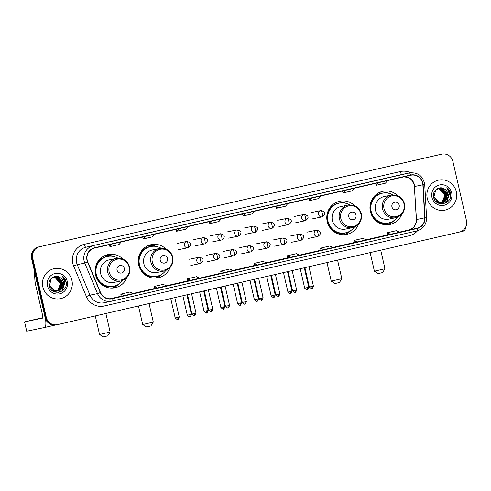 <?xml version="1.0" encoding="UTF-8"?>
<svg xmlns="http://www.w3.org/2000/svg" width="491" height="491" viewBox="0 0 491 491"><rect width="100%" height="100%" fill="white"/><g stroke="black" fill="none" stroke-linecap="round" stroke-linejoin="round"><path stroke-width="0.74" d="M397.919 195.866A16.94 16.461 78.3 0 0 382.986 191.281A16.94 16.461 78.3 0 0 370.392 211.56A16.94 16.461 78.3 0 0 389.879 224.448A16.94 16.461 78.3 0 0 401.748 214.297M387.031 224.78A16.94 16.461 78.3 0 0 387.761 224.461M354.754 205.809A16.94 16.461 78.3 0 0 339.821 201.224A16.94 16.461 78.3 0 0 327.221 221.502A16.94 16.461 78.3 0 0 346.714 234.391A16.94 16.461 78.3 0 0 358.583 224.24M343.866 234.723A16.94 16.461 78.3 0 0 344.596 234.403M166.228 249.225A16.94 16.461 78.3 0 0 151.296 244.635A16.94 16.461 78.3 0 0 138.695 264.919A16.94 16.461 78.3 0 0 158.188 277.808A16.94 16.461 78.3 0 0 170.058 267.65M155.34 278.133A16.94 16.461 78.3 0 0 156.07 277.82M123.063 259.162A16.94 16.461 78.3 0 0 108.13 254.577A16.94 16.461 78.3 0 0 95.53 274.856A16.94 16.461 78.3 0 0 115.017 287.744A16.94 16.461 78.3 0 0 126.893 277.593M112.169 288.076A16.94 16.461 78.3 0 0 112.899 287.757M106.185 255.412A16.94 16.461 78.3 0 0 105.387 255.412M149.35 245.469A16.94 16.461 78.3 0 0 148.552 245.469M337.876 202.053A16.94 16.461 78.3 0 0 337.078 202.053M381.041 192.116A16.94 16.461 78.3 0 0 380.243 192.116M441.863 154.125A9.587 9.317 78.3 0 0 441.673 154.168L39.679 246.74A9.587 9.317 78.3 0 0 32.737 258.174L46.289 317.364A9.587 9.317 78.3 0 0 57.515 324.619L459.508 232.047A9.587 9.317 78.3 0 0 466.45 220.606L452.892 161.422A9.587 9.317 78.3 0 0 441.863 154.125L440.685 154.37A9.587 9.317 78.3 0 0 440.495 154.407L38.501 246.985A9.587 9.317 78.3 0 0 31.559 258.419L45.117 317.609A9.587 9.317 78.3 0 0 56.146 324.907L56.735 324.784A9.587 9.317 78.3 0 0 56.925 324.741M46.289 317.364L45.7 317.487A9.587 9.317 78.3 0 0 56.735 324.784A9.587 9.317 78.3 0 1 45.7 317.487L32.148 258.297L45.7 317.487L45.117 317.609M39.679 246.74L39.09 246.863A9.587 9.317 78.3 0 0 32.148 258.297A9.587 9.317 78.3 0 1 39.09 246.863L441.084 154.291L38.501 246.985M42.846 287.002A15.338 14.908 78.3 0 0 60.491 298.675A15.338 14.908 78.3 0 0 71.901 280.312A15.338 14.908 78.3 0 0 54.256 268.638A15.338 14.908 78.3 0 0 42.846 287.002A15.338 14.908 78.3 0 0 60.491 298.675A15.338 14.908 78.3 0 0 71.901 280.312A15.338 14.908 78.3 0 0 54.256 268.638A15.338 14.908 78.3 0 0 42.846 287.002M427.28 198.474A15.338 14.908 78.3 0 0 444.932 210.148A15.338 14.908 78.3 0 0 456.342 191.778A15.338 14.908 78.3 0 0 438.69 180.105A15.338 14.908 78.3 0 0 427.28 198.474A15.338 14.908 78.3 0 0 444.932 210.148A15.338 14.908 78.3 0 0 456.342 191.778A15.338 14.908 78.3 0 0 438.69 180.105A15.338 14.908 78.3 0 0 427.28 198.474M87.232 260.261A10.225 9.943 -101.7 0 1 94.634 248.059L410.66 175.281A10.225 9.943 -101.7 0 1 422.88 184.788L424.715 217.814A10.225 9.943 -101.7 0 1 417.062 228.247L111.923 298.516A10.225 9.943 -101.7 0 1 100.495 292.476L87.772 261.955A10.225 9.943 -101.7 0 1 87.232 260.261M86.987 260.316A10.483 10.188 78.3 0 0 87.545 262.053L100.268 292.575A10.483 10.188 78.3 0 0 111.979 298.767L417.117 228.499A10.483 10.188 78.3 0 0 424.961 217.801L423.125 184.776A10.483 10.188 78.3 0 0 410.605 175.035L94.579 247.808A10.483 10.188 78.3 0 0 86.987 260.316M387.16 178.012A2.559 0.601 77 0 1 387.166 178.012L378.082 180.105M353.864 185.678L353.864 185.678A2.559 0.601 77 0 1 353.87 185.678L344.786 187.771M320.568 193.35L320.568 193.35A2.559 0.601 77 0 1 320.574 193.35L311.49 195.436M287.266 201.015A2.559 0.601 77 0 1 287.272 201.015L278.188 203.108M120.78 239.356L120.78 239.356A2.559 0.601 77 0 1 120.786 239.356L111.703 241.443M154.076 231.691A2.559 0.601 77 0 1 154.082 231.684L144.998 233.777M187.372 224.019A2.559 0.601 77 0 1 187.378 224.019L178.294 226.112M220.674 216.353L220.674 216.353A2.559 0.601 77 0 1 220.68 216.353L211.596 218.44M253.97 208.681L253.97 208.681A2.559 0.601 77 0 1 253.976 208.681L244.892 210.774M320.991 250.244L332.984 247.55L329.676 246.028L320.598 248.121L320.991 250.244M354.287 242.579L366.286 239.884L362.972 238.362L353.894 240.449L354.287 242.579M387.589 234.913L399.582 232.212L396.274 230.69L387.19 232.783L387.589 234.913M221.097 273.248L233.09 270.553L229.782 269.031L220.705 271.124L221.097 273.254M187.801 280.92L199.794 278.225L196.486 276.697L187.402 278.79L187.801 280.92M154.499 288.585L166.498 285.891L163.19 284.369L154.106 286.462L154.499 288.585M121.203 296.257L133.196 293.557L129.888 292.035L120.811 294.127L121.203 296.257M287.695 257.916L299.688 255.216L296.38 253.694L287.296 255.786L287.695 257.916M257.309 264.98L266.392 262.888L263.084 261.365L254 263.452L254.369 265.588L257.309 264.98L254 263.452M245.402 213.34L243.125 215.96L242.585 213.99M254.479 211.247L252.202 213.873L243.125 215.96M212.1 221.011L209.823 223.632L209.289 221.656M221.183 218.918L218.906 221.539L209.823 223.632M178.804 228.677L176.527 231.298L175.987 229.328M187.887 226.584L185.61 229.205L176.527 231.298M145.508 236.343L143.231 238.964L142.691 236.993M154.585 234.256L152.308 236.877L143.231 238.964M112.212 244.015L109.929 246.635L109.395 244.659M121.289 241.922L119.012 244.543L109.929 246.635M278.698 205.674L276.421 208.294L275.881 206.318M287.781 203.581L285.504 206.202L276.421 208.294M311.994 198.002L309.717 200.629L309.177 198.652M321.077 195.915L318.8 198.536L309.717 200.629M345.296 190.336L343.019 192.957L342.479 190.987M354.373 188.243L352.096 190.87L343.019 192.957M378.592 182.67L376.315 185.291L375.775 183.315M387.675 180.578L385.398 183.198L376.315 185.291M224.013 272.646L220.705 271.124M190.711 280.312L187.402 278.79M157.415 287.984L154.106 286.462M124.119 295.65L120.811 294.127M290.604 257.309L287.296 255.786M323.907 249.643L320.598 248.121M357.202 241.977L353.894 240.449M390.498 234.305L387.19 232.783M53.648 277.127L56.121 277.452L60.78 282.798L58.601 289.715L56.545 291.059M56.428 291.108L56.091 291.237M55.98 291.273L55.636 291.378M55.857 291.286L53.857 291.642M53.537 277.17L55.888 277.501L60.546 282.847L58.368 289.764L56.422 291.059M56.312 291.108L55.974 291.243M55.403 291.427L55.053 291.513M55.17 291.494L53.93 291.672M54.108 276.979L57.054 277.262L61.713 282.601L59.534 289.518L57.03 291.04M56.913 291.077L56.569 291.188M56.453 291.218L53.2 291.298M53.992 277.01L56.821 277.311L61.479 282.65L59.301 289.567L56.907 291.046M56.79 291.089L56.453 291.2M56.336 291.231L55.986 291.323M56.103 291.298L53.433 291.427M62.916 287.125A7.224 7.021 78.3 0 0 59.902 277.458C54.74 273.88 47.584 279.459 49.131 285.547C50.954 296.57 68.237 292.888 66.168 282.184L66.064 281.65C65.512 279.348 64.303 277.489 62.431 276.083L64.744 281.951L62.916 287.125L61.406 289.131L57.975 290.911L54.409 290.74L49.431 285.461L51.303 278.606L54.569 276.863L57.987 277.065L62.652 282.405L60.467 289.322L57.502 290.991M54.452 276.887L57.754 277.114L62.412 282.454L60.233 289.371L57.042 291.102L53.47 290.93L51.451 289.942M57.269 291.04L56.925 291.126M57.042 291.102L53.237 290.979L52.058 290.494M59.902 277.458C61.737 278.575 62.885 280.177 63.351 282.264L61.172 289.181L57.858 290.93M57.975 290.911L54.176 290.789L49.198 285.51L48.977 283.866M53.2 277.311L55.182 277.648L59.847 282.988L59.963 285.277L57.766 290.267M59.963 285.277A7.224 7.021 78.3 0 0 53.439 277.384L53.089 277.36M52.666 277.335L53.636 277.059M52.801 277.262L53.402 277.108M50.714 279.029L54.335 276.912M47.504 285.928A10.421 10.127 78.3 0 0 59.699 293.814A10.421 10.127 78.3 0 0 67.242 281.386A10.421 10.127 78.3 0 0 55.047 273.499A10.421 10.127 78.3 0 0 47.504 285.928M62.431 276.083L65.954 281.674L66.052 285.191M64.573 280.361L65.021 281.865L61.786 291.267M61.013 279.422L62.216 282.448L62.332 285.83M62.032 287.229L61.24 289.107M61.056 289.432L58.233 292.409M64.419 279.71L65.137 281.84L62.112 291.065M61.694 280.471L62.547 284.565M62.302 286.603L61.467 288.886M61.258 289.26L58.325 292.397M42.729 317.751L37.304 319.04L42.705 317.849M45.54 318.99A12.784 3.007 77 0 1 44.632 327.491A12.784 3.007 77 0 1 44.613 327.497L26.692 331.216L24.593 321.863L42.472 318.15A3.198 0.749 -103 0 0 42.478 318.15A3.198 0.749 -103 0 0 42.496 314.884L35.033 282.307A1.596 1.553 -101.7 0 1 34.996 282.037L34.364 270.682M42.742 317.677L24.593 321.863M107.725 335.875L103.368 336.875L99.538 334.475L110.125 332.051L107.725 335.875M124.333 268.43A3.836 3.725 78.3 0 0 119.841 265.527A3.836 3.725 78.3 0 0 117.067 270.105A3.836 3.725 78.3 0 0 121.553 273.008A3.836 3.725 78.3 0 0 124.333 268.43M116.287 258.432L109.235 259.899A11.508 11.183 78.3 0 0 100.68 273.671A11.508 11.183 78.3 0 0 113.912 282.429L120.97 280.962C127.635 278.839 130.52 274.242 129.612 267.172C128.464 262.845 125.788 259.997 121.59 258.628L116.287 258.432A11.508 11.183 78.3 0 0 107.732 272.204A11.508 11.183 78.3 0 0 120.97 280.962M117.938 258.217A15.178 14.755 78.3 0 0 107.603 256.48A15.178 14.755 78.3 0 0 96.316 274.659A15.178 14.755 78.3 0 0 113.777 286.21A15.178 14.755 78.3 0 0 122.566 280.502M107.603 256.48L107.308 256.541A15.178 14.755 78.3 0 0 96.021 274.721A15.178 14.755 78.3 0 0 113.482 286.271L113.777 286.21M96.555 265.956A11.987 11.649 78.3 0 0 95.137 269.712M97.077 279.041A11.987 11.649 78.3 0 0 99.869 281.92M119.301 283.767A16.62 16.154 -101.7 0 1 111.782 288.082M100.452 282.503L99.624 282.675M95.855 265.889L95.954 265.864A15.325 14.896 78.3 0 1 109.634 256.21M115.747 285.652A15.325 14.896 78.3 0 1 99.802 282.687L99.667 282.718M105.025 255.559A16.62 16.154 -101.7 0 1 113.642 256.523M150.89 325.938L146.533 326.938L142.703 324.533L153.296 322.108L150.89 325.938M167.499 258.493A3.836 3.725 78.3 0 0 163.006 255.59A3.836 3.725 78.3 0 0 160.232 260.162A3.836 3.725 78.3 0 0 164.718 263.066A3.836 3.725 78.3 0 0 167.499 258.493M159.452 248.495L152.4 249.956A11.508 11.183 78.3 0 0 143.845 263.728A11.508 11.183 78.3 0 0 157.083 272.487L164.135 271.02C170.8 268.902 173.685 264.305 172.777 257.229C171.629 252.902 168.953 250.054 164.755 248.691L159.452 248.495A11.508 11.183 78.3 0 0 150.897 262.268A11.508 11.183 78.3 0 0 164.135 271.02M161.103 248.28A15.178 14.755 78.3 0 0 150.768 246.543A15.178 14.755 78.3 0 0 139.481 264.717A15.178 14.755 78.3 0 0 156.942 276.267A15.178 14.755 78.3 0 0 165.731 270.559M150.768 246.543L150.479 246.605A15.178 14.755 78.3 0 0 139.186 264.778A15.178 14.755 78.3 0 0 156.654 276.329L156.942 276.267M139.72 256.02A11.987 11.649 78.3 0 0 138.302 259.77M140.242 269.099A11.987 11.649 78.3 0 0 143.034 271.977M162.466 273.825A16.62 16.154 -101.7 0 1 154.947 278.139M143.618 272.56L142.789 272.732M139.021 255.946L139.119 255.928A15.325 14.896 78.3 0 1 152.799 246.267M158.912 275.709A15.325 14.896 78.3 0 1 142.973 272.75L142.832 272.781M148.196 245.623A16.62 16.154 -101.7 0 1 156.813 246.586M339.416 282.521L335.058 283.522L331.229 281.122L341.822 278.692L339.416 282.521M356.024 215.076A3.836 3.725 78.3 0 0 351.538 212.173A3.836 3.725 78.3 0 0 348.757 216.746A3.836 3.725 78.3 0 0 353.25 219.649A3.836 3.725 78.3 0 0 356.024 215.076M347.978 205.078L340.926 206.545A11.508 11.183 78.3 0 0 332.37 220.318A11.508 11.183 78.3 0 0 345.609 229.07L352.661 227.609C359.326 225.486 362.211 220.889 361.308 213.818C360.155 209.485 357.479 206.637 353.281 205.275L347.978 205.078A11.508 11.183 78.3 0 0 339.422 218.851A11.508 11.183 78.3 0 0 352.661 227.609M349.629 204.864A15.178 14.755 78.3 0 0 339.299 203.127A15.178 14.755 78.3 0 0 328.006 221.3A15.178 14.755 78.3 0 0 345.474 232.851A15.178 14.755 78.3 0 0 354.263 227.149M339.299 203.127L339.005 203.188A15.178 14.755 78.3 0 0 327.712 221.361A15.178 14.755 78.3 0 0 345.179 232.912L345.474 232.851M328.246 212.603A11.987 11.649 78.3 0 0 326.828 216.353M328.767 225.682A11.987 11.649 78.3 0 0 331.56 228.56M350.997 230.408A16.62 16.154 -101.7 0 1 343.473 234.729M332.143 229.15L331.315 229.322M327.546 212.535L327.644 212.511A15.325 14.896 78.3 0 1 341.325 202.857M347.444 232.298A15.325 14.896 78.3 0 1 331.499 229.334L331.357 229.365M336.722 202.206A16.62 16.154 -101.7 0 1 345.339 203.17M382.587 272.579L378.223 273.579L374.394 271.179L384.987 268.755L382.587 272.579M399.189 205.134A3.836 3.725 78.3 0 0 394.703 202.231A3.836 3.725 78.3 0 0 391.922 206.809A3.836 3.725 78.3 0 0 396.415 209.712A3.836 3.725 78.3 0 0 399.189 205.134M391.149 195.136L384.091 196.603A11.508 11.183 78.3 0 0 375.535 210.375A11.508 11.183 78.3 0 0 388.774 219.133L395.826 217.666C402.491 215.549 405.376 210.952 404.474 203.875C403.32 199.549 400.65 196.701 396.446 195.332L391.149 195.136A11.508 11.183 78.3 0 0 382.587 208.908A11.508 11.183 78.3 0 0 395.826 217.666M392.8 194.921A15.178 14.755 78.3 0 0 382.464 193.184A15.178 14.755 78.3 0 0 371.171 211.363A15.178 14.755 78.3 0 0 388.639 222.914A15.178 14.755 78.3 0 0 397.428 217.206M382.464 193.184L382.17 193.245A15.178 14.755 78.3 0 0 370.877 211.425A15.178 14.755 78.3 0 0 388.344 222.975L388.639 222.914M371.411 202.66A11.987 11.649 78.3 0 0 369.999 206.416M371.933 215.745A11.987 11.649 78.3 0 0 374.725 218.624M394.163 220.471A16.62 16.154 -101.7 0 1 386.638 224.786M375.314 219.207L374.486 219.379M370.717 202.593L370.809 202.568A15.325 14.896 78.3 0 1 384.49 192.914M390.609 222.355A15.325 14.896 78.3 0 1 374.664 219.391L374.523 219.422M379.887 192.263A16.62 16.154 -101.7 0 1 388.504 193.227M465.382 227.695A12.784 3.007 77 0 1 464.185 230.874A12.784 3.007 77 0 1 464.167 230.88L460.736 231.672L464.185 230.874M438.089 188.593L440.556 188.925L445.22 194.264L443.042 201.181L440.979 202.525M440.869 202.574L440.531 202.703M440.415 202.746L440.071 202.851M440.298 202.752L438.297 203.108M437.978 188.636L440.323 188.974L444.987 194.313L442.808 201.23L440.863 202.525M440.746 202.574L440.409 202.709M439.838 202.9L439.494 202.986M439.611 202.961L438.371 203.145M438.543 188.446L441.495 188.728L446.153 194.068L443.974 200.991L441.464 202.513M441.354 202.55L441.01 202.654M440.893 202.685L437.641 202.765M438.432 188.483L441.262 188.777L445.92 194.117L443.741 201.034L441.348 202.519M441.231 202.556L440.887 202.673M440.777 202.703L440.427 202.789M440.544 202.765L437.874 202.893M447.356 198.597A7.224 7.021 78.3 0 0 444.343 188.931C439.181 185.352 432.025 190.925 433.565 197.014C435.394 208.037 452.677 204.36 450.609 193.65L450.505 193.123C449.952 190.815 448.737 188.961 446.871 187.55L449.185 193.417L447.356 198.597L445.84 200.598L442.416 202.378L438.844 202.206L433.872 196.928L435.744 190.078L439.009 188.335L442.428 188.538L447.086 193.877L444.907 200.794L441.943 202.458M441.826 202.495L437.911 202.402L435.885 201.408M438.893 188.36L442.195 188.581L446.853 193.927L444.674 200.844L441.826 202.476M441.71 202.507L441.36 202.599M441.477 202.574L437.677 202.452L436.493 201.967M444.343 188.931C446.178 190.042 447.326 191.643 447.786 193.73L445.607 200.647L442.299 202.402M442.416 202.378L438.61 202.255L433.639 196.977L433.418 195.338M437.641 188.777L439.623 189.115L444.287 194.461L444.398 196.744L442.207 201.733M444.398 196.744A7.224 7.021 78.3 0 0 437.88 188.851L437.53 188.832M437.107 188.808L438.076 188.526M437.242 188.728L437.843 188.575M435.155 190.496L438.776 188.378M431.945 197.4A10.421 10.127 78.3 0 0 444.14 205.281A10.421 10.127 78.3 0 0 451.683 192.853A10.421 10.127 78.3 0 0 439.488 184.972A10.421 10.127 78.3 0 0 431.945 197.4M446.871 187.55L450.394 193.141L450.493 196.664M449.007 191.834L449.461 193.337L446.227 202.734M445.454 190.895L446.657 193.92L446.773 197.296M446.466 198.695L445.681 200.58M445.497 200.905L442.673 203.875M448.86 191.183L449.578 193.313L446.546 202.537M446.135 191.944L446.988 196.038M446.742 198.076L445.908 200.353M445.699 200.727L442.765 203.869M31.559 258.419L32.737 258.174M440.495 154.407L441.673 154.168M422.88 184.788L414.637 186.5A10.225 9.943 78.3 0 0 404.277 176.754M417.062 228.247L408.819 229.96A10.225 9.943 78.3 0 0 416.472 219.526L414.232 184.763L411.532 179.774L409.426 178.11L404.253 176.76M417.559 230.721A15.982 15.534 -101.7 0 1 409.365 235.723L104.227 305.991A15.982 15.534 -101.7 0 1 86.373 296.552L73.656 266.03A15.982 15.534 -101.7 0 1 84.372 244.315L400.398 171.543A3.198 0.749 -103 0 0 401.847 174.501L85.821 247.28A12.784 12.422 78.3 0 0 76.565 262.525A12.784 12.422 78.3 0 0 77.247 264.649L89.97 295.171A12.784 12.422 78.3 0 0 104 302.775L111.531 301.21A12.784 12.422 -101.7 0 1 97.506 293.606L100.268 292.575M400.398 171.543A15.982 15.534 -101.7 0 1 410.544 172.728M402.104 174.446A12.784 12.422 78.3 0 0 401.847 174.501L409.384 172.936A12.784 12.422 -101.7 0 1 409.635 172.881L402.104 174.446M86.373 296.552L89.97 295.171L97.506 293.606L84.783 263.084A12.784 12.422 -101.7 0 1 84.102 260.966A12.784 12.422 -101.7 0 1 93.358 245.715A3.198 0.749 77 0 1 94.579 247.808M87.545 262.053L84.783 263.084L77.247 264.649L73.656 266.03M417.117 228.499A3.198 0.749 77 0 1 416.927 230.887L111.788 301.155A3.198 0.749 -103 0 0 111.979 298.767M111.788 301.155A12.784 12.422 -101.7 0 1 111.531 301.21L416.927 230.887C423.26 228.929 426.476 224.571 426.575 217.814L424.746 184.788C423.217 176.177 418.185 172.206 409.635 172.881M424.961 217.801L426.575 217.814M423.125 184.776L424.746 184.788M410.605 175.035A3.198 0.749 -103 0 0 409.384 172.936L85.821 247.28A3.198 0.749 -103 0 1 84.372 244.315M104.221 302.732A3.198 0.749 -103 0 0 104.227 305.991M409.193 232.666A3.198 0.749 -103 0 0 409.365 235.723M424.715 217.814L416.319 219.581L414.484 186.555M111.923 298.516L111.512 298.602M110.064 298.761L121.191 296.196L110.064 298.761M133.018 293.477L154.493 288.53L133.018 293.477M166.314 285.805L187.789 280.858L166.314 285.805M199.61 278.139L221.085 273.192L199.61 278.139M232.912 270.473L254.387 265.527L232.912 270.467M266.208 262.802L287.683 257.855L266.208 262.802M299.504 255.136L320.979 250.189L299.504 255.136M332.8 247.464L354.275 242.523L332.8 247.464M366.102 239.798L387.577 234.851L366.102 239.798M408.813 229.96L399.398 232.133L408.819 229.96A5.751 1.35 -103 0 0 408.813 229.96A5.751 1.35 -103 0 0 408.807 229.966C413.692 228.499 416.196 225.038 416.319 219.581M44.632 327.491L55.268 325.042L44.644 327.491M36.942 281.914L35.033 282.307M34.996 282.037L36.874 281.644M129.158 267.282A10.569 10.274 78.3 0 0 116.79 259.285A10.569 10.274 78.3 0 0 109.137 271.897A10.569 10.274 78.3 0 0 121.51 279.895A10.569 10.274 78.3 0 0 129.158 267.282M172.323 257.345A10.569 10.274 78.3 0 0 159.956 249.348A10.569 10.274 78.3 0 0 152.302 261.955A10.569 10.274 78.3 0 0 164.675 269.952A10.569 10.274 78.3 0 0 172.323 257.345M360.854 213.929A10.569 10.274 78.3 0 0 348.481 205.932A10.569 10.274 78.3 0 0 340.828 218.538A10.569 10.274 78.3 0 0 353.201 226.535A10.569 10.274 78.3 0 0 360.854 213.929M404.019 203.986A10.569 10.274 78.3 0 0 391.646 195.989A10.569 10.274 78.3 0 0 383.999 208.601A10.569 10.274 78.3 0 0 396.366 216.599A10.569 10.274 78.3 0 0 404.019 203.986M186.697 241.474A3.198 3.106 78.3 0 0 184.383 245.285A3.198 3.106 78.3 0 0 188.121 247.703A3.198 0.749 -103 0 0 188.127 247.703A3.198 0.749 -103 0 0 188.145 244.432A3.198 0.749 77 0 0 186.697 241.474A3.198 3.106 78.3 0 1 186.758 241.455C191.508 242.622 191.963 244.702 188.127 247.703L178.35 249.735M177.693 317.358L175.189 317.916C178.877 321.267 177.386 318.659 177.681 319.481A2.074 0.491 -103 0 0 177.693 317.358L179.24 316.99L174.802 297.607M203.464 237.607A3.198 3.106 78.3 0 0 201.15 241.425A3.198 3.106 78.3 0 0 204.894 243.843A3.198 0.749 -103 0 0 204.894 243.837A3.198 0.749 -103 0 0 204.913 240.572A3.198 0.749 77 0 0 203.464 237.607A3.198 3.106 78.3 0 1 203.532 237.595C208.276 238.761 208.736 240.842 204.894 243.837L195.117 245.874M194.461 313.491L191.956 314.056C195.645 317.407 194.154 314.799 194.448 315.615A2.074 0.491 -103 0 0 194.461 313.491L196.007 313.129L191.57 293.747M220.238 233.747A3.198 3.106 78.3 0 0 217.924 237.558A3.198 3.106 78.3 0 0 221.662 239.976A3.198 0.749 -103 0 0 221.668 239.976A3.198 0.749 -103 0 0 221.686 236.711A3.198 0.749 77 0 0 220.238 233.747A3.198 3.106 78.3 0 1 220.299 233.734C225.05 234.894 225.504 236.981 221.668 239.976L211.885 242.008M211.234 309.631L208.73 310.195C212.419 313.546 210.927 310.938 211.222 311.754A2.074 0.491 -103 0 0 211.234 309.631L212.781 309.269L208.337 289.886M237.006 229.886A3.198 3.106 78.3 0 0 234.692 233.698A3.198 3.106 78.3 0 0 238.436 236.116L238.436 236.116A3.198 0.749 -103 0 0 238.454 232.851A3.198 0.749 77 0 0 237.006 229.886A3.198 3.106 78.3 0 1 237.067 229.874C241.817 231.034 242.272 233.115 238.436 236.116L228.659 238.147M228.002 305.77L225.498 306.335C229.187 309.686 227.695 307.071 227.99 307.894A2.074 0.491 -103 0 0 228.002 305.77L229.549 305.408L225.111 286.026M253.773 226.026A3.198 3.106 78.3 0 0 251.466 229.837A3.198 3.106 78.3 0 0 255.203 232.255A3.198 0.749 -103 0 0 255.21 232.255A3.198 0.749 -103 0 0 255.228 228.984A3.198 0.749 77 0 0 253.773 226.026A3.198 3.106 78.3 0 1 253.841 226.013C258.591 227.173 259.045 229.254 255.21 232.255L245.426 234.287M244.77 301.91L242.272 302.468C245.96 305.819 244.463 303.211 244.757 304.033A2.074 0.491 -103 0 0 244.77 301.91L246.316 301.542L241.879 282.159M270.547 222.165A3.198 3.106 78.3 0 0 268.233 225.977A3.198 3.106 78.3 0 0 271.971 228.395A3.198 0.749 -103 0 0 271.977 228.395A3.198 0.749 -103 0 0 271.996 225.124A3.198 0.749 77 0 0 270.547 222.165A3.198 3.106 78.3 0 1 270.609 222.147C275.359 223.313 275.813 225.394 271.977 228.395L262.2 230.426M261.543 298.043L259.039 298.608C262.728 301.959 261.237 299.35 261.531 300.167C261.206 299.51 261.678 301.953 263.09 297.681L261.543 298.043A2.074 0.491 -103 0 1 261.525 300.173M287.315 218.299A3.198 3.106 78.3 0 0 285.001 222.11A3.198 3.106 78.3 0 0 288.745 224.528L288.745 224.528A3.198 0.749 -103 0 0 288.763 221.263A3.198 0.749 77 0 0 287.315 218.299A3.198 3.106 78.3 0 1 287.382 218.286C292.127 219.452 292.587 221.533 288.745 224.528L278.968 226.56M278.311 294.183L275.807 294.747C279.496 298.098 278.004 295.49 278.299 296.306A2.074 0.491 -103 0 0 278.311 294.183L279.858 293.821L275.42 274.438M304.089 214.438A3.198 3.106 78.3 0 0 301.775 218.25A3.198 3.106 78.3 0 0 305.512 220.668A3.198 0.749 -103 0 0 305.519 220.668A3.198 0.749 -103 0 0 305.537 217.403A3.198 0.749 77 0 0 304.089 214.438A3.198 3.106 78.3 0 1 304.15 214.426C308.9 215.586 309.355 217.666 305.519 220.668L295.735 222.699M295.085 290.322L292.581 290.887C296.269 294.238 294.778 291.623 295.073 292.446A2.074 0.491 -103 0 0 295.085 290.322L296.632 289.96L292.188 270.578M320.856 210.578A3.198 3.106 78.3 0 0 318.542 214.389A3.198 3.106 78.3 0 0 322.286 216.807L322.286 216.807A3.198 0.749 -103 0 0 322.305 213.542A3.198 0.749 77 0 0 320.856 210.578A3.198 3.106 78.3 0 1 320.918 210.565C325.668 211.725 326.122 213.806 322.286 216.807L312.509 218.839M311.853 286.462L309.348 287.026C313.037 290.377 311.546 287.763 311.84 288.585A2.074 0.491 -103 0 0 311.853 286.462L313.399 286.093L308.962 266.717M189.814 314.645L187.31 315.21C190.999 318.561 189.508 315.952 189.802 316.775L189.802 316.775A2.074 0.491 -103 0 0 189.814 314.645L191.361 314.283L186.905 294.821M199.131 257.235A3.198 3.106 78.3 0 0 196.817 261.046A3.198 3.106 78.3 0 0 200.561 263.464A3.198 0.749 -103 0 0 200.567 263.464A3.198 0.749 -103 0 0 200.586 260.199A3.198 0.749 77 0 0 199.131 257.235A3.198 3.106 78.3 0 1 199.199 257.223C203.943 258.383 204.403 260.463 200.567 263.464L190.784 265.496M206.582 310.785L204.084 311.349C207.773 314.7 206.275 312.092 206.57 312.908L206.57 312.908A2.074 0.491 -103 0 0 206.582 310.785L208.129 310.422L203.673 290.96M215.905 253.374A3.198 3.106 78.3 0 0 213.591 257.186A3.198 3.106 78.3 0 0 217.329 259.604A3.198 0.749 -103 0 0 217.335 259.604A3.198 0.749 -103 0 0 217.353 256.333A3.198 0.749 77 0 0 215.905 253.374A3.198 3.106 78.3 0 1 215.966 253.362C220.717 254.522 221.171 256.603 217.335 259.604L207.558 261.635M223.356 306.924L220.852 307.489C224.54 310.84 223.049 308.225 223.344 309.048A2.074 0.491 -103 0 0 223.344 309.048A2.074 0.491 -103 0 0 223.356 306.924L224.903 306.562L220.447 287.1M232.673 249.514A3.198 3.106 78.3 0 0 230.359 253.325A3.198 3.106 78.3 0 0 234.103 255.743L234.103 255.743A3.198 0.749 -103 0 0 234.121 252.472A3.198 0.749 77 0 0 232.673 249.514A3.198 3.106 78.3 0 1 232.74 249.496C237.484 250.662 237.945 252.742 234.103 255.743L224.326 257.775M240.124 303.064L237.619 303.628C241.308 306.979 239.817 304.365 240.111 305.187L240.111 305.187A2.074 0.491 -103 0 0 240.124 303.064L241.67 302.695L237.214 283.233M249.446 245.647A3.198 3.106 78.3 0 0 247.133 249.465A3.198 3.106 78.3 0 0 250.87 251.883A3.198 0.749 -103 0 0 250.876 251.877A3.198 0.749 -103 0 0 250.895 248.612A3.198 0.749 77 0 0 249.446 245.647A3.198 3.106 78.3 0 1 249.508 245.635C254.258 246.801 254.712 248.882 250.876 251.877L241.093 253.908M256.897 299.203L254.393 299.762C258.082 303.113 256.59 300.504 256.885 301.327A2.074 0.491 -103 0 0 256.885 301.327A2.074 0.491 -103 0 0 256.897 299.203L258.444 298.835L253.982 279.373M266.214 241.787A3.198 3.106 78.3 0 0 263.9 245.598A3.198 3.106 78.3 0 0 267.638 248.016A3.198 0.749 -103 0 0 267.644 248.016A3.198 0.749 -103 0 0 267.663 244.751A3.198 0.749 77 0 0 266.214 241.787A3.198 3.106 78.3 0 1 266.275 241.775C271.026 242.935 271.48 245.015 267.644 248.016L257.867 250.048M273.665 295.337L271.161 295.901C274.85 299.252 273.358 296.644 273.653 297.46L273.653 297.46A2.074 0.491 -103 0 0 273.665 295.337L275.212 294.974L270.756 275.512M282.982 237.926A3.198 3.106 78.3 0 0 280.668 241.738A3.198 3.106 78.3 0 0 284.412 244.156L284.412 244.156A3.198 0.749 -103 0 0 284.43 240.891A3.198 0.749 77 0 0 282.982 237.926A3.198 3.106 78.3 0 1 283.049 237.914C287.794 239.074 288.254 241.155 284.412 244.156L274.635 246.187M290.433 291.476L287.935 292.041C291.623 295.392 290.126 292.783 290.42 293.6L290.42 293.6A2.074 0.491 -103 0 0 290.433 291.476L291.979 291.114L287.523 271.652M299.755 234.066A3.198 3.106 78.3 0 0 297.442 237.877A3.198 3.106 78.3 0 0 301.179 240.295A3.198 0.749 -103 0 0 301.186 240.295A3.198 0.749 -103 0 0 301.204 237.024A3.198 0.749 77 0 0 299.755 234.066A3.198 3.106 78.3 0 1 299.817 234.047C304.567 235.214 305.021 237.294 301.186 240.295L291.402 242.327M307.206 287.616L304.702 288.18C308.391 291.531 306.9 288.917 307.194 289.739A2.074 0.491 -103 0 0 307.194 289.739A2.074 0.491 -103 0 0 307.206 287.616L308.753 287.253L304.297 267.791M316.523 230.199A3.198 3.106 78.3 0 0 314.209 234.017A3.198 3.106 78.3 0 0 317.953 236.435A3.198 0.749 -103 0 0 317.953 236.429A3.198 0.749 -103 0 0 317.972 233.164A3.198 0.749 77 0 0 316.523 230.199A3.198 3.106 78.3 0 1 316.585 230.187C321.335 231.353 321.789 233.434 317.953 236.429L308.176 238.466M57.324 324.661L56.735 324.784M26.692 331.216L24.55 321.875M105.878 313.479L110.125 332.051M95.285 315.922L99.538 334.475M149.043 303.542L153.296 322.108M138.45 305.979L142.703 324.533M337.569 260.126L341.822 278.692M326.981 262.562L331.229 281.122M380.734 250.183L384.987 268.755M370.146 252.626L374.394 271.179M177.048 243.475L186.758 241.455M175.189 317.916L170.751 298.54M179.24 316.99C177.828 321.261 177.355 318.819 177.681 319.481M193.816 239.614L203.532 237.595M191.956 314.056L187.519 294.68M196.007 313.129C194.602 317.401 194.129 314.958 194.448 315.615M210.59 235.754L220.299 233.734M208.73 310.195L204.293 290.819M212.781 309.269C211.369 313.54 210.897 311.098 211.222 311.754M227.358 231.887L237.067 229.874M225.498 306.335L221.06 286.959M229.549 305.408C228.137 309.68 227.664 307.231 227.99 307.894M244.125 228.027L253.841 226.013M242.272 302.468L237.828 283.092M246.316 301.542C244.911 305.813 244.438 303.37 244.757 304.033M260.899 224.166L270.609 222.147M263.09 297.681L258.653 278.299M259.039 298.608L254.602 279.232M277.667 220.306L287.382 218.286M275.807 294.747L271.37 275.371M279.858 293.821C278.446 298.092 277.98 295.65 278.299 296.306M294.44 216.445L304.15 214.426M292.581 290.887L288.143 271.511M296.632 289.96C295.22 294.232 294.747 291.789 295.073 292.446M311.208 212.578L320.918 210.565M309.348 287.026L304.911 267.644M313.399 286.093C311.988 290.371 311.515 287.922 311.84 288.585M189.483 259.236L199.199 257.223M187.31 315.21L182.855 295.754M191.361 314.283C189.949 318.555 189.477 316.112 189.802 316.775M206.257 255.375L215.966 253.362M204.084 311.349L199.628 291.893M208.129 310.422C206.723 314.694 206.251 312.251 206.57 312.908M223.024 251.515L232.74 249.496M220.852 307.489L216.396 288.033M224.903 306.562C223.491 310.834 223.018 308.391 223.344 309.048M239.792 247.654L249.508 245.635M237.619 303.628L233.164 284.166M241.67 302.695C240.259 306.973 239.792 304.524 240.111 305.187M256.566 243.794L266.275 241.775M254.393 299.762L249.937 280.306M258.444 298.835C257.032 303.107 256.56 300.664 256.885 301.327M273.334 239.927L283.049 237.914M271.161 295.901L266.705 276.445M275.212 294.974C273.8 299.246 273.327 296.803 273.653 297.46M290.107 236.067L299.817 234.047M287.935 292.041L283.473 272.585M291.979 291.114C290.574 295.386 290.101 292.943 290.42 293.6M306.875 232.206L316.585 230.187M304.702 288.18L300.247 268.718M308.753 287.253C307.341 291.525 306.869 289.076 307.194 289.739"/></g></svg>
